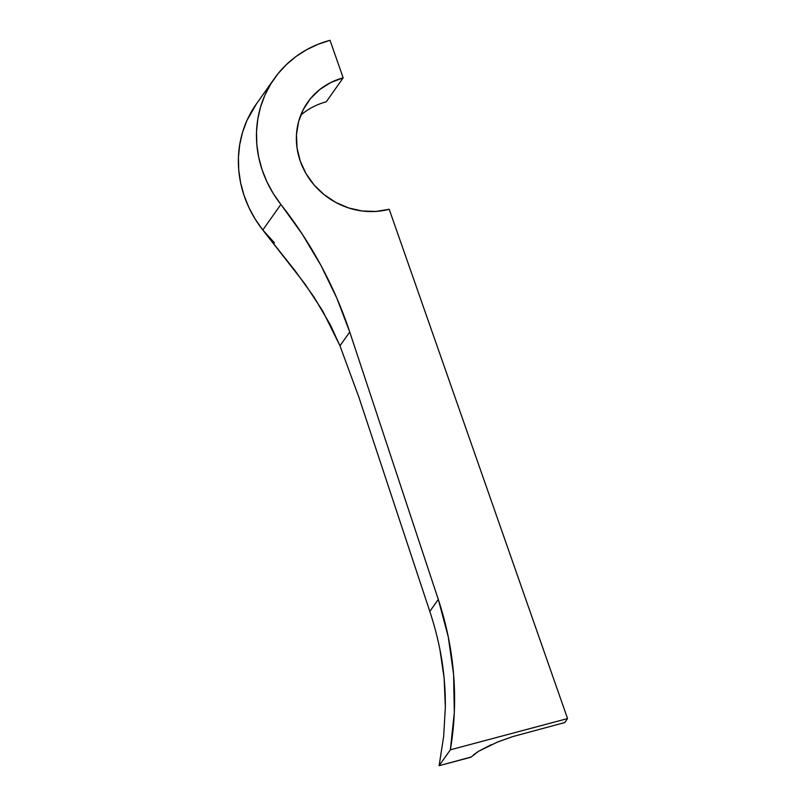<?xml version="1.0" encoding="UTF-8"?>
<svg xmlns="http://www.w3.org/2000/svg" width="806" height="806" viewBox="0 0 806 806"><rect width="100%" height="100%" fill="white"/><g stroke="black" fill="none" stroke-linecap="round" stroke-linejoin="round"><path stroke-width="1.21" d="M496.567 742.407L512.717 736.603L564.734 722.569L567.555 718.579L450.363 749.802L454.322 712.454L453.607 674.582L448.237 636.72L438.283 599.422L349.733 332.001L336.888 298.28L321.04 265.607L302.321 234.244L280.891 204.442A112.528 103.964 -144.7 0 1 274.322 78.595L256.237 104.165A112.528 103.964 35.3 0 0 262.806 230.012L304.87 283.823L322.571 310.723L339.971 345.804L330.369 324.889L314.048 297.082L295.117 270.776L262.806 230.012L280.891 204.442A409.186 378.044 -144.7 0 1 349.733 332.001L339.971 345.804L358.932 397.358L429.81 611.411L358.932 397.358L339.971 345.804L349.733 332.001L438.283 599.422L429.81 611.411A332.938 307.59 -144.7 0 1 439.905 649.424A332.938 307.59 35.3 0 0 429.81 611.411L438.283 599.422A332.938 307.59 -144.7 0 1 450.363 749.802L439.119 765.7L443.673 736.341L445.345 707.094L444.116 678.118L439.905 649.424C443.683 668.214 445.496 687.427 445.345 707.094L443.673 736.341L439.119 765.7L471.077 757.015M473.626 754.698L478.452 751.343L491.227 744.704M470.885 757.237L478.452 751.343L497.655 741.963L512.717 736.603L564.734 722.569L567.555 718.579L450.363 749.802L439.119 765.7L470.885 757.237M274.463 242.818L262.806 230.012L280.891 204.442L273.254 193.511L266.947 181.874L262.061 169.673L258.666 157.11L256.812 144.345L256.53 131.579L257.809 118.976L260.64 106.724L264.983 95.007L270.776 83.985L277.929 73.809L286.352 64.631L295.913 56.591L306.492 49.791L317.917 44.34L330.027 40.3L343.175 77.85L330.762 82.544L319.7 89.577L310.421 98.685L303.298 109.525L298.583 121.666L296.467 134.652L297.031 147.972L300.255 161.129L306.008 173.612L314.078 184.947L324.153 194.679L335.84 202.457L348.696 207.968L362.216 211.001L375.898 211.444L389.207 209.278L567.555 718.579L389.207 209.278A71.603 66.152 -144.7 0 1 311.187 181.37A71.603 66.152 -144.7 0 1 307.731 102.221A71.603 66.152 -144.7 0 1 343.175 77.85L330.027 40.3A112.528 103.964 -144.7 0 0 274.322 78.595M326.229 101.828L343.175 77.85L326.229 101.828A71.603 66.152 35.3 0 0 300.709 115.238A71.603 66.152 -144.7 0 1 326.229 101.828M262.806 230.012L255.17 219.081L248.863 207.444L243.986 195.243L240.591 182.68L238.727 169.915L238.445 157.15L239.725 144.546L242.556 132.295L246.898 120.578L256.348 104.014"/></g></svg>

